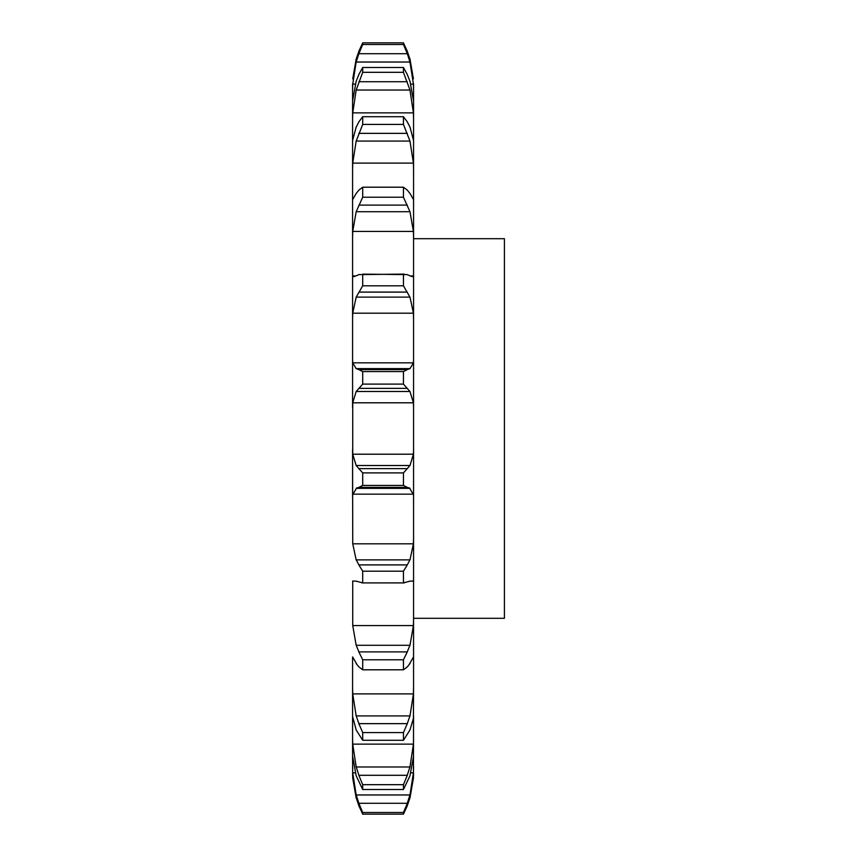 <?xml version="1.0" encoding="UTF-8"?>
<svg xmlns="http://www.w3.org/2000/svg" width="857" height="857" viewBox="0 0 857 857"><rect width="100%" height="100%" fill="white"/><g stroke="black" fill="none" stroke-linecap="round" stroke-linejoin="round"><path stroke-width="1.29" d="M358.847 805.762L362.704 814.15L358.847 805.762M403.443 814.15L407.311 805.762L403.443 814.15L362.704 814.15L362.704 812.5L358.847 803.288L407.311 803.288L403.443 812.5L403.443 814.15M409.967 797.974L413.428 778.113L413.567 715.959M352.581 773.11L352.73 778.113L356.18 797.974L352.73 778.113L352.581 755.96L356.18 775.799L362.704 789.522L362.704 784.68L358.847 775.285L407.311 775.285L403.443 784.68L403.443 789.522L409.967 775.799L413.567 755.96M352.581 657.373L352.581 716.473L352.581 686.982L352.73 693.891L356.18 715.927L409.967 715.927L413.428 693.891L413.567 686.982L413.428 718.423L409.967 729.96L403.443 740.287L362.704 740.287L356.18 729.96L352.581 716.473L352.581 755.96L352.581 737.416L352.73 744.122L356.18 766.972L409.967 766.972L413.428 744.122L413.567 737.416M413.567 686.982L413.567 83.89M352.73 625.567L413.428 625.567L409.967 645.289L356.18 645.289L352.73 625.567L352.73 581.046M352.73 543.809L413.428 543.809L409.967 559.878L356.18 559.878L352.73 543.809L352.581 449.432L352.581 497.467L352.73 494.157L413.428 494.157L413.567 497.467M352.73 454.199L413.428 454.199L409.967 465.512L356.18 465.512L352.73 454.199L352.73 402.801L413.428 402.801L413.567 407.568M352.73 362.843L413.428 362.843L409.967 368.628L356.18 368.628L352.73 362.843L352.581 359.533L352.581 407.568L352.581 274.326L352.581 319.083L352.73 313.191L413.428 313.191L413.567 319.083M356.18 275.815L353.737 276.672L352.73 275.954L352.581 274.326L352.581 199.627L352.581 238.064L352.73 231.433L413.428 231.433L413.567 238.064M352.581 199.627L352.581 140.527L352.581 170.018L352.73 163.109L413.428 163.109L413.567 170.018M356.18 127.04L352.581 140.527L352.581 101.04L352.581 119.584L352.73 112.878L413.428 112.878L413.567 119.584M356.18 81.201L352.581 101.04L352.581 83.89L352.581 90.21L352.73 84.147L355.248 84.147M352.581 83.89L352.581 90.21M413.428 778.113L413.567 773.11M407 806.533L410.192 797.192M352.581 766.79L352.73 772.853L356.18 794.964L409.967 794.964L413.428 772.853L413.567 766.79M407 804.123L410.192 794.128M407 776.11L410.192 766.147M403.443 740.287L403.443 732.585L407.311 723.64L358.847 723.64L362.704 732.585L362.704 740.287M407 724.411L410.192 715.156M409.967 663.586L407.311 666.885L403.443 669.799L403.443 659.772L407.311 651.888L358.847 651.888L362.704 659.772L362.704 669.799L358.847 666.885L356.18 663.586M409.357 664.186L413.513 656.933M413.428 625.567L413.567 618.936M407 652.541L410.192 644.625M413.428 581.046L413.567 582.674M409.967 581.185L403.443 582.878L361.868 582.91L404.279 582.91L403.443 582.878L403.443 571.191L407.311 564.902L358.847 564.902L362.704 571.191L362.704 582.878L356.18 581.185M409.357 581.196L413.513 581.035M413.428 543.809L413.567 537.917M407 565.406L410.192 559.375M407.311 487.376L403.443 485.426L403.443 472.893L407.311 468.629L358.847 468.629L362.704 472.893L362.704 485.426L358.847 487.376L407.311 487.376L409.967 488.372L356.18 488.372L358.847 487.376M409.357 487.794L413.513 494.735M413.428 454.199L413.567 449.432M407 468.94L410.192 465.201M403.443 371.574L362.704 371.574L358.847 369.624L407.311 369.624L403.443 371.574L403.443 384.107L409.967 391.488L413.428 402.801M413.428 362.843L413.567 359.533M407 369.721L410.192 368.521M358.847 274.626L404.279 274.09L403.443 274.122L403.443 285.81L409.967 297.122L413.428 313.191M409.967 275.815L412.41 276.672L413.428 275.954L413.567 274.326M407 274.508L410.192 275.933M352.73 313.191L356.18 297.122L362.704 285.81L362.704 274.122L407.311 274.626M407.311 190.115L403.443 187.201L403.443 197.228L409.967 211.711L413.428 231.433M413.428 199.456L409.967 193.414M407 189.783L410.192 193.746M407.311 121.855L403.443 116.713L403.443 124.415L409.967 141.073L413.428 163.109M409.967 127.04L413.567 140.527M407 121.33L410.192 127.554M407.311 74.484L403.443 67.478L403.443 72.32L409.967 90.028L413.428 112.878M409.967 81.201L413.567 101.04M407 73.809L410.192 81.876M352.73 84.147L356.18 62.036L358.847 53.712L407.311 53.712L403.443 44.5L403.443 42.85L409.967 59.026L413.428 78.887L409.967 59.026M410.899 84.147L413.428 84.147L413.567 90.21M407.311 53.712L409.967 62.036L413.428 84.147M407 50.467L410.192 59.808M356.18 59.026L352.73 78.887L356.18 59.026L362.704 42.85L403.443 42.85L407.311 51.238M413.567 238.707L504.419 238.707L504.419 618.293L413.567 618.293M355.955 797.192L359.158 806.533M355.955 794.128L359.158 804.123M355.955 766.147L359.158 776.11M355.955 715.156L359.158 724.411M352.634 656.933L356.801 664.186M355.955 644.625L359.158 652.541M352.634 581.035L356.801 581.196M355.955 559.375L359.158 565.406M352.634 494.735L356.801 487.794M355.955 465.201L359.158 468.94M352.73 402.801L356.18 391.488L362.704 384.107L362.704 371.574M355.955 368.521L359.158 369.721M355.955 275.933L359.158 274.508M352.73 231.433L356.18 211.711L362.704 197.228L362.704 187.201L358.847 190.115M355.955 193.746L359.158 189.783M352.73 199.456L356.18 193.414M352.73 163.109L356.18 141.073L362.704 124.415L362.704 116.713L358.847 121.855M355.955 127.554L359.158 121.33M352.73 112.878L356.18 90.028L362.704 72.32L362.704 67.478L358.847 74.484M355.955 81.876L359.158 73.809M358.847 53.712L362.704 44.5L362.704 42.85L358.847 51.238M355.955 59.808L359.158 50.467M403.443 812.5L362.704 812.5M403.443 784.68L362.704 784.68M403.443 789.522L362.704 789.522M403.443 732.585L362.704 732.585M403.443 659.772L362.704 659.772M403.443 669.799L362.704 669.799M403.443 571.191L362.704 571.191M403.443 472.893L362.704 472.893M403.443 485.426L362.704 485.426M356.18 391.488L409.967 391.488M403.443 384.107L362.704 384.107M358.847 388.371L407.311 388.371M356.18 297.122L409.967 297.122M403.443 285.81L362.704 285.81M358.847 292.098L407.311 292.098M356.18 211.711L409.967 211.711M403.443 197.228L362.704 197.228M403.443 187.201L362.704 187.201M358.847 205.112L407.311 205.112M356.18 141.073L409.967 141.073M403.443 124.415L362.704 124.415M403.443 116.713L362.704 116.713M358.847 133.36L407.311 133.36M356.18 90.028L409.967 90.028M403.443 72.32L362.704 72.32M403.443 67.478L362.704 67.478M358.847 81.715L407.311 81.715M356.18 62.036L409.967 62.036M403.443 44.5L362.704 44.5M352.73 772.853L355.194 772.853M410.953 772.853L413.428 772.853M352.73 744.122L413.428 744.122M352.73 693.891L413.428 693.891M352.73 275.954L355.923 275.954M410.224 275.954L413.428 275.954"/></g></svg>
